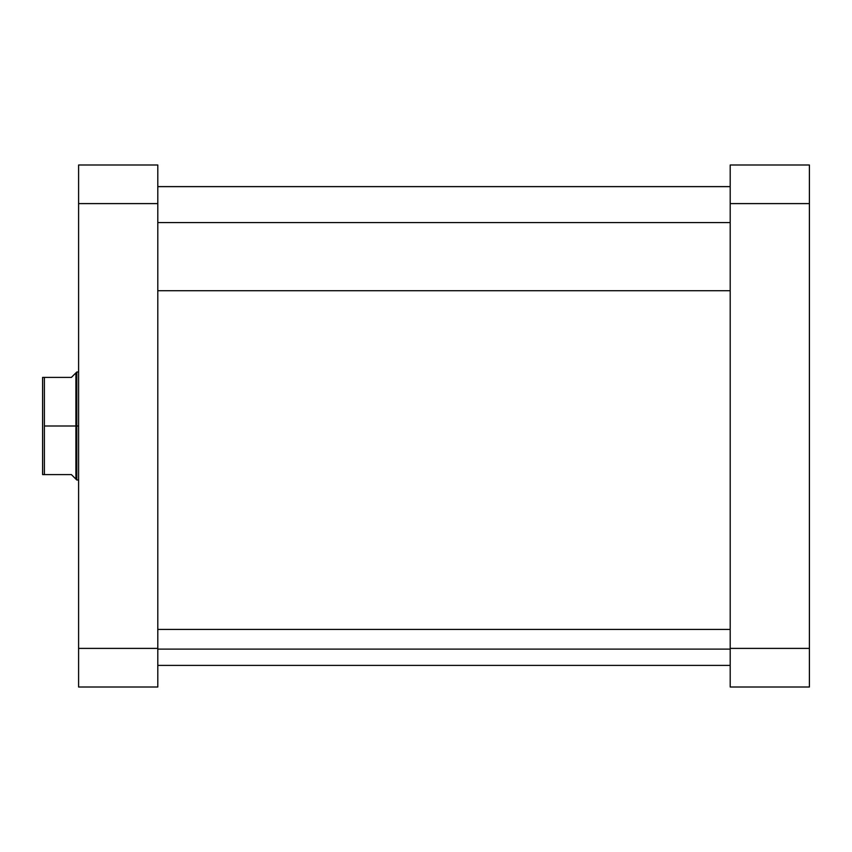 <?xml version="1.0" encoding="UTF-8"?>
<svg xmlns="http://www.w3.org/2000/svg" width="852" height="852" viewBox="0 0 852 852"><rect width="100%" height="100%" fill="white"/><g stroke="black" fill="none" stroke-linecap="round" stroke-linejoin="round"><path stroke-width="1.28" d="M809.4 687L809.4 165L730.196 165L730.196 687L809.4 687L730.196 687L730.196 648.393L809.4 648.393L809.4 203.607L730.196 203.607L730.196 648.393L809.4 648.393L809.4 687M809.4 203.607L809.4 165L730.196 165L730.196 203.607L809.4 203.607M157.801 290.724L730.196 290.724L157.801 290.724M78.597 165L78.597 687L157.801 687L157.801 165L78.597 165L78.597 203.607L157.801 203.607L157.801 648.393L78.597 648.393L78.597 203.607L157.801 203.607L157.801 165L78.597 165M157.801 687L78.597 687L78.597 648.393L157.801 648.393L157.801 687M76.797 426L78.597 426L76.797 426L76.797 372.005L76.797 426L44.4 426L44.4 474.596L71.398 474.596L75.903 479.101L75.903 426L76.797 426L76.797 479.995L76.797 426M74.763 374.039L75.903 372.899L75.903 479.101L71.398 474.596L44.4 474.596L44.4 426L75.903 426L75.903 372.899L71.398 377.404L42.6 377.404L42.6 474.596L44.4 474.596L42.6 474.596L42.6 377.404L44.4 377.404L44.4 426L44.4 377.404L71.398 377.404L74.763 374.039L71.398 377.404M730.196 186.652L157.801 186.652L730.196 186.652M157.801 649.107L730.196 649.107L157.801 649.107M75.903 372.899L76.797 372.005L78.597 372.005M78.597 479.995L76.797 479.995L75.903 479.101M157.801 222.596L730.196 222.596M157.801 186.599L730.196 186.599M157.801 629.404L730.196 629.404M157.801 665.401L730.196 665.401"/></g></svg>
